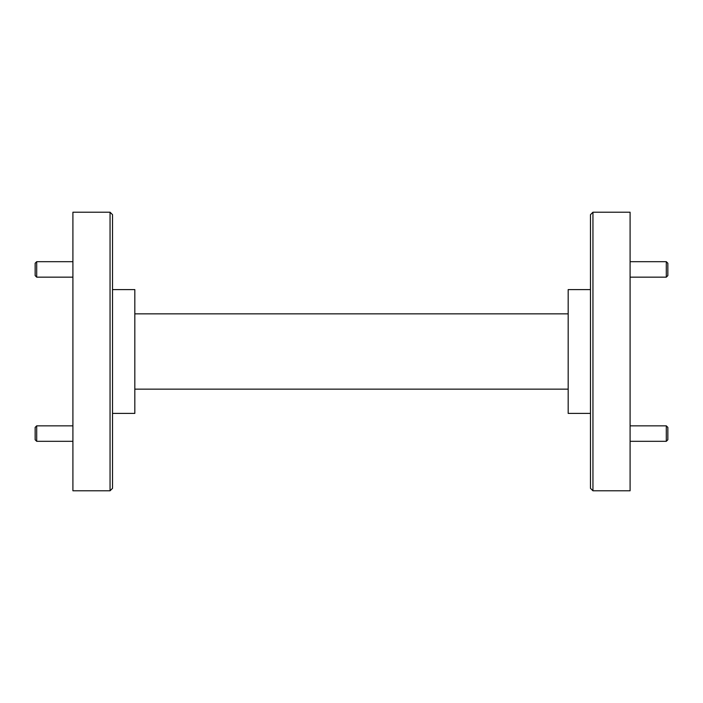 <?xml version="1.0" encoding="UTF-8"?>
<svg xmlns="http://www.w3.org/2000/svg" width="703" height="703" viewBox="0 0 703 703"><rect width="100%" height="100%" fill="white"/><g stroke="black" fill="none" stroke-linecap="round" stroke-linejoin="round"><path stroke-width="1.05" d="M36.697 441.317L35.15 439.77L35.15 427.389L36.697 425.842L36.697 441.317L72.91 441.317M667.85 427.389L667.85 439.77L666.303 441.317L666.303 425.842L667.85 427.389M36.697 277.158L35.15 275.611L35.15 263.23L36.697 261.683L36.697 277.158L72.91 277.158M568.182 389.137L134.818 389.137M134.818 313.863L568.182 313.863M590.467 413.408L568.182 413.408L568.182 289.592L590.467 289.592M112.533 289.592L134.818 289.592L134.818 413.408L112.533 413.408M112.533 214.687L112.533 488.313L110.055 490.791L110.055 212.209L112.533 214.687M592.945 490.791L590.467 488.313L590.467 214.687L592.945 212.209L592.945 490.791L630.09 490.791L630.09 212.209L592.945 212.209M110.055 212.209L72.91 212.209L72.91 490.791L110.055 490.791M667.85 263.23L667.85 275.611L666.303 277.158L666.303 261.683L667.85 263.23M36.697 425.842L72.91 425.842M630.09 425.842L666.303 425.842M630.09 441.317L666.303 441.317M36.697 261.683L72.91 261.683M630.09 261.683L666.303 261.683M630.09 277.158L666.303 277.158"/></g></svg>
